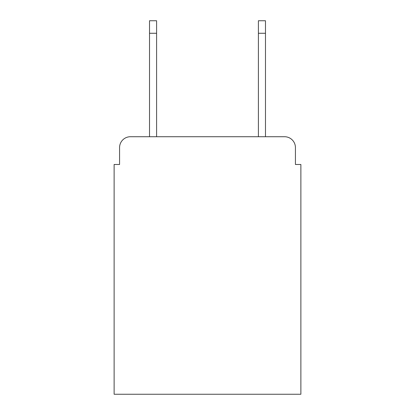 <?xml version="1.0" encoding="UTF-8"?>
<svg xmlns="http://www.w3.org/2000/svg" width="415" height="415" viewBox="0 0 415 415"><rect width="100%" height="100%" fill="white"/><g stroke="black" fill="none" stroke-linecap="round" stroke-linejoin="round"><path stroke-width="0.62" d="M119.572 147.61L119.572 164.485L119.572 147.61A10.889 10.889 0 0 1 130.46 136.722L149.514 136.722L149.514 20.75L156.595 20.75L156.595 136.722L258.405 136.722L258.405 20.75L265.486 20.75L265.486 136.722L284.54 136.722L130.46 136.722M295.428 164.485L295.428 147.61L295.428 164.485L300.875 164.485L300.875 394.25L114.125 394.25L114.125 164.485L119.572 164.485M295.428 147.61A10.889 10.889 0 0 0 284.54 136.722M149.514 33.273L156.595 33.273M265.486 33.273L258.405 33.273"/></g></svg>
